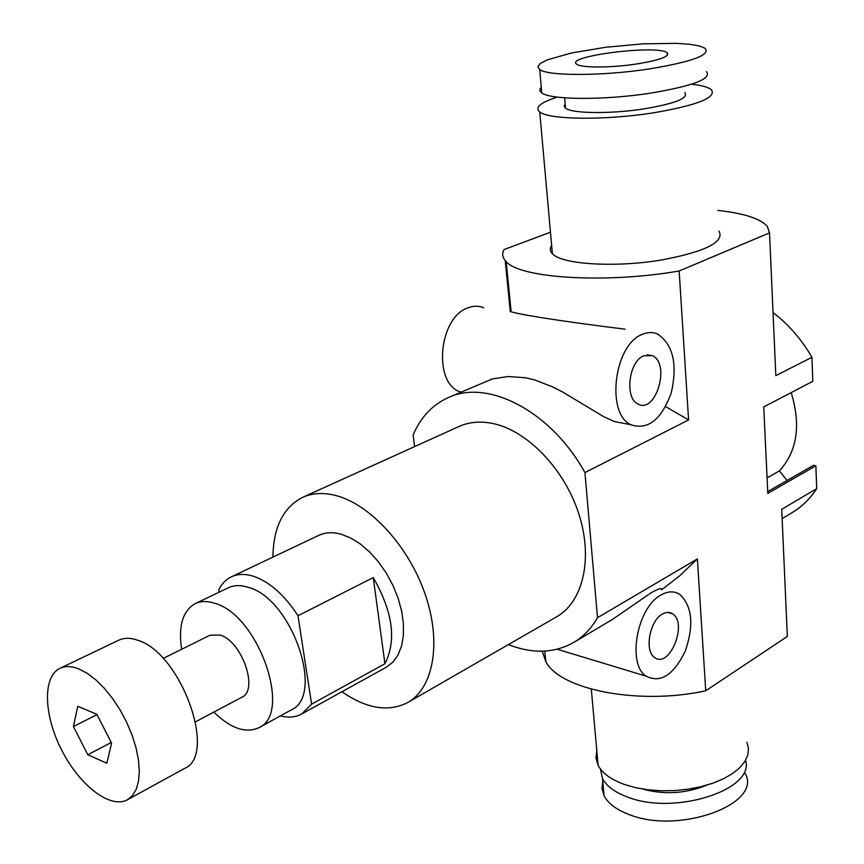 <?xml version="1.0" encoding="UTF-8"?>
<svg xmlns="http://www.w3.org/2000/svg" width="864" height="864" viewBox="0 0 864 864"><rect width="100%" height="100%" fill="white"/><g stroke="black" fill="none" stroke-linecap="round" stroke-linejoin="round"><path stroke-width="1.3" d="M302.67 497.329L459.011 426.481C468.979 421.999 480.125 420.973 492.437 423.414C526.846 430.229 564.149 468.558 578.675 513.432C593.374 558.306 583.157 601.873 556.632 616.82L407.873 702.454C433.512 688.057 441.817 642.568 425.218 594.421C408.78 546.275 369.943 504.068 335.578 495.461C323.276 492.372 312.304 492.998 302.67 497.329C283.306 507.276 273.38 527.202 272.905 557.118M341.95 691.74C366.52 708.815 388.498 712.379 407.873 702.454M280.379 715.9C288.403 717.962 295.499 717.336 301.666 714.01L386.381 667.181L392.85 662.18L397.969 655.085L401.522 646.121L403.369 635.569L403.423 623.797L401.652 611.204L398.131 598.244L392.947 585.392L386.316 573.113L378.454 561.848L369.673 552.02L360.277 543.964L350.622 537.948L341.053 534.179C332.705 531.922 325.274 532.321 318.773 535.367L231.314 576.839C225.936 579.442 221.746 583.783 218.743 589.864L219.132 592.175M301.666 714.01L311.58 704.138L297.994 615.719C284.44 594.918 269.536 581.742 253.26 576.202C244.955 573.664 237.643 573.88 231.314 576.839M213.851 712.087C230.699 728.46 245.7 733.666 258.854 727.704L291.038 710.057C325.372 695.876 291.74 598.201 248.011 587.25C240.559 584.928 233.993 585.101 228.334 587.779L195.221 603.623C182.693 610.826 178.168 626.044 181.634 649.285M258.854 727.704C292.82 713.815 258.336 614.801 214.758 603.299C207.328 600.88 200.815 600.988 195.221 603.623M195.599 721.775L241.866 697.226C258.919 690.304 241.985 641.239 220.212 635.072L210.049 635.202L163.123 658.454M127.354 799.805L184.583 768.42C217.62 755.233 181.094 653.184 137.981 640.343C130.615 637.675 124.232 637.621 118.811 640.181L59.94 668.347C42.325 676.652 43.762 715.522 61.819 750.395C79.607 785.408 110.333 809.255 127.354 799.805L132.451 795.582L136.231 789.242L138.553 780.98L139.309 771.055L138.445 759.791L135.983 747.598L131.998 734.908L126.619 722.174L120.053 709.862L112.525 698.436L104.339 688.306L95.774 679.828L87.145 673.283L78.775 668.898C71.485 666.058 65.2 665.863 59.94 668.347M106.834 763.236L87.804 754.726L73.418 726.559L77.76 706.288L96.898 714.355L111.596 743.159L106.834 763.236M787.082 480.481L779.447 470.902C797.224 451.213 801.133 425.11 791.176 392.591M782.136 518.573L791.932 512.752C801.738 506.92 809.989 498.884 816.707 488.678L815.875 465.782L813.521 465.318L767.729 491.584M815.875 465.782L767.804 493.398L763.744 406.933L812.808 381.294L811.944 357.307C801.5 339.293 788.53 324.389 773.042 312.595M816.707 488.678L781.726 509.274L781.844 512.158M779.447 470.902L767.081 477.889M630.958 424.764C605.707 413.791 614.012 344.768 642.157 334.433C647.579 332.068 652.73 331.96 657.612 334.098C673.164 344.693 677.711 364.241 671.263 392.764C661.457 419.645 648.022 430.315 630.958 424.764L614.423 421.567L603.504 416.556L562.756 392.083L553.262 387.158L534.762 379.955L525.722 377.795L508.172 376.51L492.329 378.94L448.168 397.656C432.367 404.838 420.682 417.269 413.132 434.938L414.569 446.623M505.213 260.626L510.3 311.785M550.476 232.2L504.112 249.523C501.692 253.811 502.384 257.85 506.185 261.662L511.164 311.915M781.726 509.274L787.331 636.433L705.726 690.79L697.378 558.922L597.499 617.717L584.939 472.586L688.586 419.947L679.158 270.994L769.522 232.859L775.829 375.646L811.944 357.307M787.331 636.433L787.19 633.139M542.214 651.186L545.832 661.651C560.023 689.72 638.939 705.488 705.726 690.79M661.727 589.702L679.828 575.705L697.378 558.922M448.168 397.656C487.706 378.616 551.048 411.07 584.939 472.586M688.586 419.947L665.615 406.588M775.44 366.973L775.829 375.646M717.887 210.406C743.807 213.278 760.255 218.57 767.254 226.292L769.522 232.859M662.278 614.131C666.112 611.896 669.557 611.798 672.635 613.84C688.208 623.408 669.168 669.503 654.545 657.385C644.252 650.894 649.588 620.924 662.278 614.131M597.499 617.717C591.257 628.484 583.33 636.725 573.718 642.449L612.608 619.337L651.456 592.564C659.005 588.514 662.321 587.52 661.392 589.615M660.906 595.058C667.948 591.019 674.276 590.836 679.914 594.486C692.334 606.442 694.105 625.342 685.228 651.186C673.553 675.151 660.474 683.467 645.991 676.134C626.875 663.757 637.114 607.468 660.906 595.058M643.691 355.795L652.212 355.633C670.907 363.226 655.862 414.482 637.999 403.985C624.413 398.293 628.679 361.519 643.691 355.795M483.732 307.757C478.678 305.694 473.407 305.726 467.921 307.843C439.43 316.991 432.767 380.776 458.87 391.468L460.577 392.245M512.276 312.077C523.735 315.392 570.974 322.564 625.082 329.162M573.718 642.449C554.321 653.303 532.548 654.016 508.388 644.587M679.158 270.994C605.675 283.824 520.171 278.262 506.185 261.662M73.418 726.559L97.027 714.625M87.804 754.726L111.272 742.511M297.994 615.719L373.259 577.595C392.828 611.777 396.727 640.483 384.944 663.736L311.58 704.138M373.259 577.595L384.944 663.736M746.896 742.252L748.462 748.559L747.803 755.039L744.876 761.497L739.735 767.75L732.521 773.582L723.406 778.81L712.67 783.259L700.65 786.78L687.722 789.253L674.298 790.603L660.82 790.765L647.73 789.761L635.429 787.622L624.305 784.436C611.021 779.587 602.294 773.226 598.126 765.342L595.955 758.009L596.797 750.546M745.308 773.604C762.491 804.2 678.64 834.797 629.046 814.504C616.367 809.719 608.04 803.455 604.044 795.701L601.981 788.54L602.77 781.261M745.578 760.331C755.06 789.847 674.374 815.778 627.599 797.051C614.876 792.342 606.517 786.164 602.521 778.507L600.415 768.96M706.871 785.128C684.774 793.973 662.537 795.042 640.138 788.324M551.653 245.408C549.666 248.335 549.914 251.089 552.388 253.67C561.276 264.438 615.74 267.894 662.364 259.848C705.823 251.521 724.712 241.931 719.021 231.109M684.817 92.632C688.802 98.183 675.151 103.604 643.874 108.907C610.546 114.113 571.655 113.584 565.51 108.14L564.16 106.142L565.153 103.928M557.226 97.103C540.367 102.524 534.535 107.471 539.73 111.942C548.554 119.696 604.465 120.517 652.568 112.968C697.421 105.311 717.001 97.535 711.299 89.651C708.21 87.178 701.633 85.352 691.578 84.197M636.055 64.076C610.902 67.889 581.504 67.921 576.904 64.303C563.004 56.408 657.418 44.334 667.127 52.726C670.118 56.43 659.761 60.21 636.055 64.076M648.421 69.066C691.729 61.949 710.651 55.037 705.197 48.341L699.386 45.965L689.591 44.269L676.436 43.34L642.978 43.837L605.675 47.272L571.558 52.974L547.214 59.886L540.4 63.385L537.818 66.679L539.698 69.584C548.132 76.129 602.014 76.129 648.421 69.066M541.274 87.307C539.244 89.37 539.406 91.228 541.76 92.891C550.206 99.932 603.86 100.364 650.03 93.226C693.122 85.99 711.947 78.786 706.482 71.604M544.784 651.089L545.832 661.651M672.635 613.84L667.321 612.392M645.991 676.134L557.183 649.231M652.212 355.633L647.104 354.802M461.279 391.932L458.87 391.468M591.311 689.17L598.126 765.342M602.521 778.507L604.044 795.701M552.388 253.67L539.73 111.942M541.76 92.891L539.698 69.584M565.51 108.14L564.646 97.837M667.127 52.726L667.289 55.393"/></g></svg>
